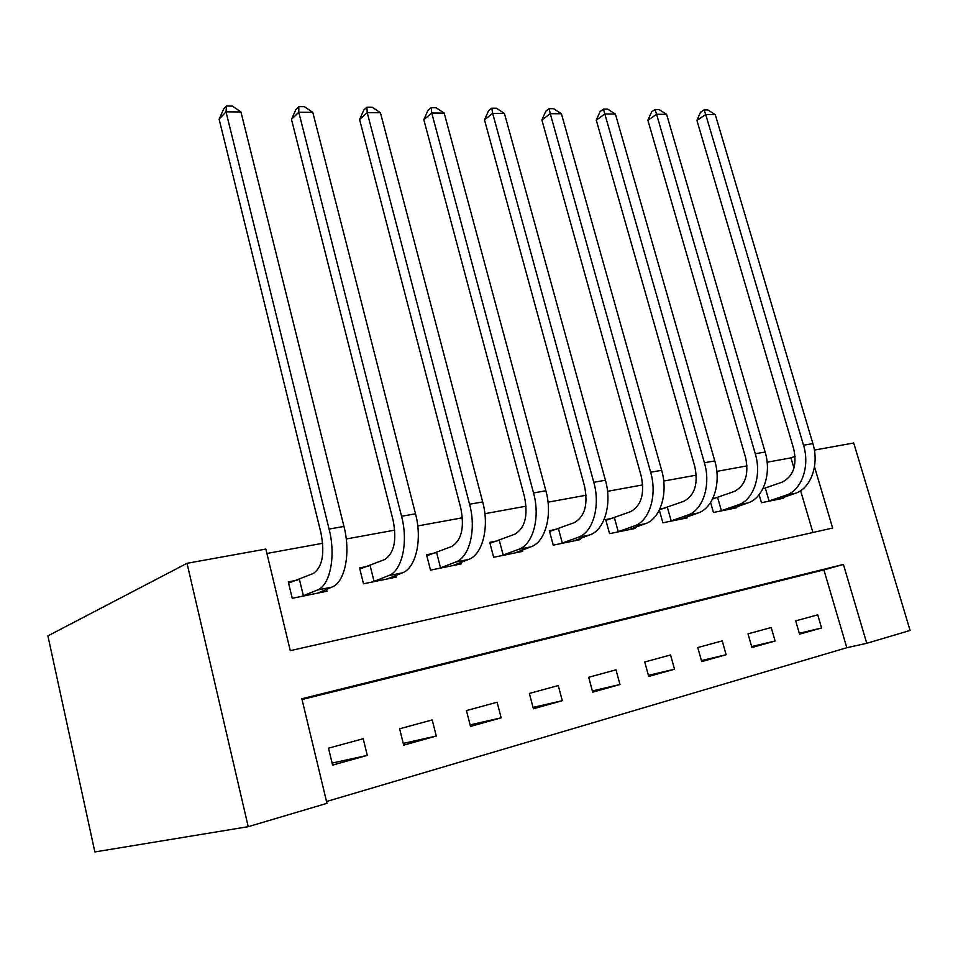 <?xml version="1.0" encoding="UTF-8"?>
<svg xmlns="http://www.w3.org/2000/svg" width="958" height="958" viewBox="0 0 958 958"><rect width="100%" height="100%" fill="white"/><g stroke="black" fill="none" stroke-linecap="round" stroke-linejoin="round"><path stroke-width="1.44" d="M814.372 450.092L853.722 442.991L910.1 630.448L866.762 643.297L843.411 564.43L301.842 698.753L326.977 803.331L248.218 826.682L94.854 851.949L47.9 635.884L187.014 563.304L265.857 549.078L290.274 650.662L832.634 528.038L814.492 466.786M326.546 801.511L846.8 647.716L866.762 643.297M846.8 647.716L823.904 569.902L302.021 699.52M817.737 614.844L795.703 620.856L799.559 634.148L821.569 627.969L817.737 614.844M771.214 627.526L748.018 633.849L751.922 647.512L775.094 641.01L771.214 627.526M722.224 640.878L697.771 647.548L701.711 661.595L726.14 654.733L722.224 640.878M670.564 654.961L644.746 661.99L648.71 676.456L674.516 669.223L670.564 654.961M615.994 669.834L588.703 677.27L592.691 692.167L619.982 684.515L615.994 669.834M558.274 685.557L529.367 693.436L533.39 708.788L562.286 700.693L558.274 685.557M497.118 702.226L466.45 710.585L470.51 726.427L501.154 717.829L497.118 702.226M432.214 719.925L399.618 728.798L403.701 745.168L436.273 736.031L432.214 719.925M363.202 738.726L328.498 748.186L332.594 765.107L367.285 755.383L363.202 738.726M793.966 468.115L790.961 457.864L767.13 462.211M747.024 465.875L716.824 471.384M696.286 475.132L663.714 481.072M642.722 484.904L607.54 491.322M586.068 495.238L548.024 502.172M526.074 506.183L484.88 513.692M462.415 517.787L417.748 525.942M394.756 530.133L346.245 538.983M322.69 543.282L266.911 553.449M812.911 532.504L800.613 490.7M763.789 488.556L762.891 488.736M783.405 497.394L783.644 498.196L761.454 502.722L759.119 494.699M716.057 497.932L712.776 498.579M736.534 506.866L736.798 507.74L713.447 512.494L710.596 502.507M665.81 507.8L659.87 508.961M687.209 516.829L687.485 517.787L662.876 522.805L659.332 510.111M612.821 518.206L605.696 519.595L609.551 533.666L635.501 528.373L635.214 527.319M556.873 529.187L549.341 530.66L553.221 545.138L580.644 539.546L580.332 538.384M497.705 540.803L489.73 542.372L493.645 557.281L522.661 551.365L522.314 550.06M435.028 553.101L426.573 554.766L430.513 570.142L461.277 563.867L460.894 562.406M368.531 566.166L359.549 567.926L363.501 583.793L396.169 577.135L395.75 575.471M297.842 580.045L288.286 581.913L292.25 598.307L327.013 591.218L326.546 589.326M790.961 457.864L795.092 456.331M187.014 563.304L248.218 826.682M823.904 569.902L843.411 564.43M799.307 633.298L821.569 627.969M332.103 763.095L367.285 755.383M403.258 743.408L436.273 736.031M470.103 724.883L501.154 717.829M533.031 707.411L562.286 700.693M592.367 690.922L619.982 684.515M648.41 675.33L674.516 669.223M701.424 660.577L726.14 654.733M751.659 646.578L775.094 641.01M762.831 488.855L782.123 482.149C793.332 476.449 797.188 465.372 793.715 448.907L696.909 120.397L700.514 112.254L704.034 109.907L707.854 109.942L715.267 114.625L812.875 443.578C819.509 464.69 810.779 488.616 795.236 493.346L777.656 499.417M715.267 114.625L705.735 114.565L803.523 445.231C810.181 466.45 801.475 490.496 785.955 495.226L767.538 501.477M704.034 109.907L705.735 114.565L696.909 120.397M765.322 488.089L769.082 501.01M712.56 499.01L734.235 491.478C745.324 485.706 749.096 474.366 745.563 457.469L647.883 120.265L651.584 111.918L655.056 109.511L659.068 109.547L666.612 114.349L765.131 452.02C771.837 473.707 763.275 498.196 747.875 502.938L730.499 509.021M666.612 114.349L656.577 114.289L755.275 453.757C761.993 475.563 753.479 500.172 738.103 504.914L719.841 511.189M655.056 109.511L656.577 114.289L647.883 120.265M717.602 497.453L721.398 510.722M659.499 509.764L683.784 501.309C694.718 495.466 698.394 483.862 694.79 466.486L596.271 120.133L600.079 111.571L603.492 109.092L607.719 109.128L615.395 114.062L714.788 460.906C721.566 483.215 713.207 508.279 697.987 513.033L680.851 519.14M615.395 114.062L604.833 114.002L704.393 462.75C711.171 485.179 702.873 510.363 687.676 515.117L669.63 521.427M603.492 109.092L604.833 114.002L596.271 120.133M667.367 507.309L671.187 520.948M605.899 520.374L630.544 511.68C641.297 505.776 644.854 493.885 641.189 476.018L541.893 119.99L545.797 111.2L549.15 108.661L553.604 108.697L561.412 113.751L661.643 470.306C668.456 493.262 660.349 518.937 645.345 523.679L628.52 529.798M561.412 113.751L550.263 113.691L650.65 472.246C657.475 495.334 649.428 521.14 634.471 525.882L616.677 532.217M549.15 108.661L550.263 113.691L541.893 119.99M614.389 517.703L618.245 531.726M549.569 531.51L574.285 522.637C584.823 516.661 588.224 504.483 584.512 486.101L484.485 119.846L488.52 110.805L491.777 108.194L496.484 108.23L504.435 113.427L605.42 480.233C612.294 503.884 604.474 530.205 589.745 534.935L573.267 541.054M504.435 113.427L492.663 113.367L593.78 482.293C600.666 506.075 592.918 532.528 578.249 537.258L560.753 543.605M491.777 108.194L492.663 113.367L484.485 119.846M558.442 528.684L562.334 543.114M489.969 543.282L514.733 534.241C525.008 528.205 528.253 515.715 524.469 496.771L423.819 119.69L427.963 110.386L431.136 107.703L436.118 107.751L444.201 113.092L545.868 490.759C552.79 515.141 545.306 542.12 530.9 546.838L514.853 552.958M444.201 113.092L431.747 113.02L533.534 492.939C540.456 517.464 533.055 544.599 518.721 549.305L501.609 555.652M431.136 107.703L431.747 113.02L423.819 119.69M499.286 540.3L503.201 555.161M426.825 555.76L451.601 546.539C461.564 540.444 464.618 527.63 460.774 508.087L359.585 119.522L363.86 109.954L366.914 107.188L372.195 107.224L380.434 112.733L482.676 501.932C489.634 527.08 482.557 554.778 468.546 559.46L453.002 565.555M380.434 112.733L367.225 112.661L469.576 504.243C476.533 529.558 469.54 557.4 455.625 562.071L438.956 568.417M366.914 107.188L367.225 112.661L359.585 119.522M436.62 552.598L440.548 567.914M359.825 569.016L384.565 559.592C394.145 553.449 396.983 540.288 393.067 520.134L291.471 119.343L295.89 109.487L298.812 106.637L304.404 106.685L312.799 112.349L415.509 513.799C422.49 539.785 415.868 568.214 402.336 572.86L387.379 578.919M312.799 112.349L298.776 112.266L401.558 516.266C408.551 542.42 402.025 571.004 388.601 575.638L372.482 581.961M298.812 106.637L298.776 112.266L291.471 119.343M370.123 565.639L374.075 581.446M288.586 583.111L313.23 573.495C322.367 567.292 324.942 553.772 320.966 532.947L219.119 119.163L223.681 108.996L226.435 106.051L232.399 106.098L240.937 111.942L343.958 526.445C350.963 553.317 344.88 582.524 331.911 587.11L317.661 593.122M240.937 111.942L226.028 111.858L329.085 529.067C336.09 556.131 330.127 585.506 317.278 590.068L301.806 596.355M226.435 106.051L226.028 111.858L219.119 119.163M299.435 579.518L303.399 595.84M795.236 493.346L785.955 495.226M812.875 443.578L803.523 445.231M747.875 502.938L738.103 504.914M765.131 452.02L755.275 453.757M697.987 513.033L687.676 515.117M714.788 460.906L704.393 462.75M645.345 523.679L634.471 525.882M661.643 470.306L650.65 472.246M589.745 534.935L578.249 537.258M605.42 480.233L593.78 482.293M530.9 546.838L518.721 549.305M545.868 490.759L533.534 492.939M468.546 559.46L455.625 562.071M482.676 501.932L469.576 504.243M402.336 572.86L388.601 575.638M415.509 513.799L401.558 516.266M331.911 587.11L317.278 590.068M343.958 526.445L329.085 529.067"/></g></svg>
